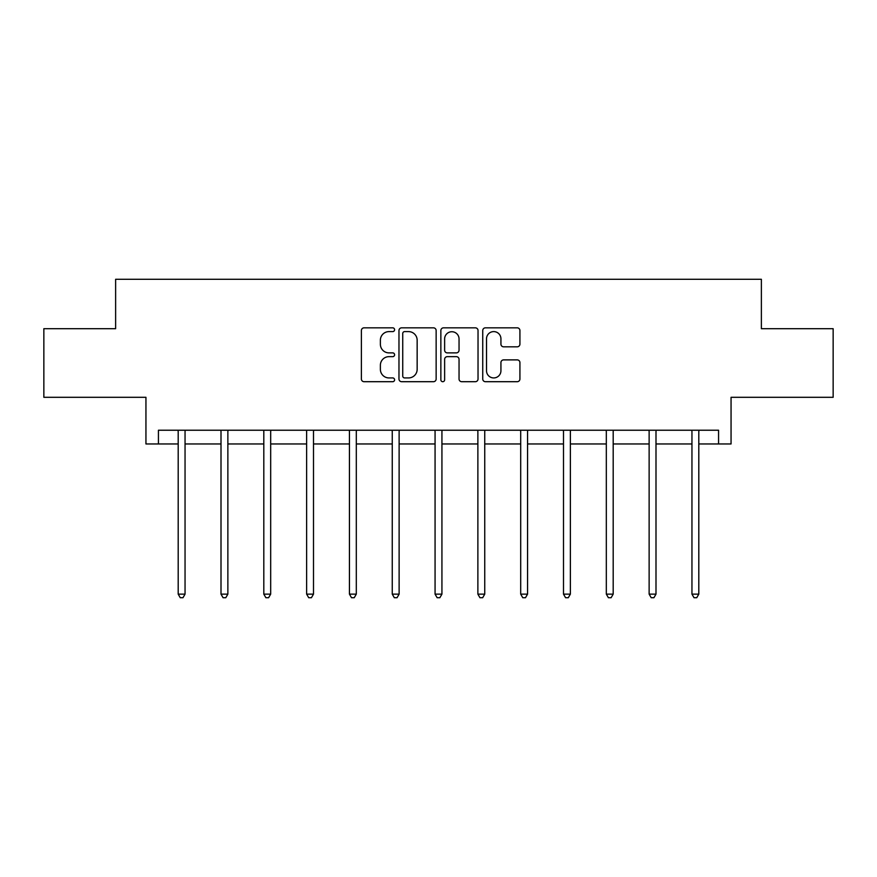 <?xml version="1.0" encoding="UTF-8"?>
<svg xmlns="http://www.w3.org/2000/svg" width="877" height="877" viewBox="0 0 877 877"><rect width="100%" height="100%" fill="white"/><g stroke="black" fill="none" stroke-linecap="round" stroke-linejoin="round"><path stroke-width="1.32" d="M394.595 329.719A1.886 1.886 0 0 0 392.71 327.834L364.087 327.834A2.697 2.697 0 0 0 361.39 330.519L361.39 379.007A2.697 2.697 0 0 0 364.087 381.703L392.71 381.703A1.886 1.886 0 0 0 394.595 379.818A1.886 1.886 0 0 0 392.71 377.932L389.004 377.932A8.617 8.617 0 0 1 380.377 369.316L380.377 365.27A8.617 8.617 0 0 1 389.004 356.654L392.71 356.654A1.886 1.886 0 0 0 394.595 354.768A1.886 1.886 0 0 0 392.71 352.883L389.004 352.883A8.617 8.617 0 0 1 380.377 344.266L380.377 340.221A8.617 8.617 0 0 1 389.004 331.605L392.71 331.605A1.886 1.886 0 0 0 394.595 329.719M158.43 443.959L158.43 430.234L718.57 430.234L718.57 443.959L731.056 443.959L731.056 397.303L833.15 397.303L833.15 328.7L761.379 328.7L761.379 279.292L115.621 279.292L115.621 328.7L43.85 328.7L43.85 397.303L145.944 397.303L145.944 443.959L178.195 443.959M517.233 346.821A2.697 2.697 0 0 0 519.918 344.124L519.918 330.519A2.697 2.697 0 0 0 517.233 327.834L485.441 327.834A2.697 2.697 0 0 0 482.745 330.519L482.745 379.007A2.697 2.697 0 0 0 485.441 381.703L517.233 381.703A2.697 2.697 0 0 0 519.918 379.007L519.918 362.585A2.697 2.697 0 0 0 517.233 359.888L503.628 359.888A2.697 2.697 0 0 0 500.931 362.585L500.931 370.73A7.202 7.202 0 0 1 493.729 377.932A7.202 7.202 0 0 1 486.516 370.73L486.516 338.807A7.202 7.202 0 0 1 493.729 331.605A7.202 7.202 0 0 1 500.931 338.807L500.931 344.124A2.697 2.697 0 0 0 503.628 346.821L517.233 346.821M436.143 330.519A2.697 2.697 0 0 0 433.446 327.834L401.666 327.834A2.697 2.697 0 0 0 398.969 330.519L398.969 379.007A2.697 2.697 0 0 0 401.666 381.703L433.446 381.703A2.697 2.697 0 0 0 436.143 379.007L436.143 330.519M443.554 327.834L475.334 327.834A2.697 2.697 0 0 1 478.031 330.519L478.031 379.007A2.697 2.697 0 0 1 475.334 381.703L461.73 381.703A2.697 2.697 0 0 1 459.044 379.007L459.044 359.351A2.697 2.697 0 0 0 456.347 356.654L447.325 356.654A2.697 2.697 0 0 0 444.628 359.351L444.628 379.818A1.886 1.886 0 0 1 442.742 381.703A1.886 1.886 0 0 1 440.857 379.818L440.857 330.519A2.697 2.697 0 0 1 443.554 327.834M185.047 443.959L221.004 443.959M227.867 443.959L263.813 443.959M270.675 443.959L306.632 443.959M313.495 443.959L349.441 443.959M356.303 443.959L392.26 443.959M399.123 443.959L435.069 443.959M441.931 443.959L477.877 443.959M484.74 443.959L520.697 443.959M527.559 443.959L563.505 443.959M570.368 443.959L606.325 443.959M613.187 443.959L649.133 443.959M655.996 443.959L691.953 443.959M698.805 443.959L718.57 443.959M404.626 331.605A1.886 1.886 0 0 0 402.74 333.49L402.74 376.047A1.886 1.886 0 0 0 404.626 377.932L408.529 377.932A8.617 8.617 0 0 0 417.156 369.316L417.156 340.221A8.617 8.617 0 0 0 408.529 331.605L404.626 331.605M459.044 338.939A7.202 7.202 0 0 0 451.83 331.736A7.202 7.202 0 0 0 444.628 338.939L444.628 350.186A2.697 2.697 0 0 0 447.325 352.883L456.347 352.883A2.697 2.697 0 0 0 459.044 350.186L459.044 338.939M185.409 430.234L185.244 430.64A2.741 2.741 0 0 0 185.047 431.67L185.047 594.135L178.195 594.135L178.195 431.67A2.741 2.741 0 0 0 177.987 430.64L177.834 430.234M185.047 594.135L182.997 597.708L180.245 597.708L178.195 594.135M228.228 430.234L228.064 430.64A2.741 2.741 0 0 0 227.867 431.67L227.867 594.135L221.004 594.135L221.004 431.67A2.741 2.741 0 0 0 220.807 430.64L220.642 430.234M227.867 594.135L225.806 597.708L223.065 597.708L221.004 594.135M271.037 430.234L270.872 430.64A2.741 2.741 0 0 0 270.675 431.67L270.675 594.135L263.813 594.135L263.813 431.67A2.741 2.741 0 0 0 263.615 430.64L263.451 430.234M270.675 594.135L268.614 597.708L265.874 597.708L263.813 594.135M313.856 430.234L313.692 430.64A2.741 2.741 0 0 0 313.495 431.67L313.495 594.135L306.632 594.135L306.632 431.67A2.741 2.741 0 0 0 306.435 430.64L306.27 430.234M313.495 594.135L311.434 597.708L308.693 597.708L306.632 594.135M356.665 430.234L356.5 430.64A2.741 2.741 0 0 0 356.303 431.67L356.303 594.135L349.441 594.135L349.441 431.67A2.741 2.741 0 0 0 349.243 430.64L349.079 430.234M356.303 594.135L354.242 597.708L351.502 597.708L349.441 594.135M399.473 430.234L399.32 430.64A2.741 2.741 0 0 0 399.123 431.67L399.123 594.135L392.26 594.135L392.26 431.67A2.741 2.741 0 0 0 392.063 430.64L391.898 430.234M399.123 594.135L397.062 597.708L394.31 597.708L392.26 594.135M442.293 430.234L442.129 430.64A2.741 2.741 0 0 0 441.931 431.67L441.931 594.135L435.069 594.135L435.069 431.67A2.741 2.741 0 0 0 434.871 430.64L434.707 430.234M441.931 594.135L439.87 597.708L437.13 597.708L435.069 594.135M485.102 430.234L484.937 430.64A2.741 2.741 0 0 0 484.74 431.67L484.74 594.135L477.877 594.135L477.877 431.67A2.741 2.741 0 0 0 477.68 430.64L477.526 430.234M484.74 594.135L482.69 597.708L479.938 597.708L477.877 594.135M527.921 430.234L527.757 430.64A2.741 2.741 0 0 0 527.559 431.67L527.559 594.135L520.697 594.135L520.697 431.67A2.741 2.741 0 0 0 520.5 430.64L520.335 430.234M527.559 594.135L525.498 597.708L522.758 597.708L520.697 594.135M570.73 430.234L570.565 430.64A2.741 2.741 0 0 0 570.368 431.67L570.368 594.135L563.505 594.135L563.505 431.67A2.741 2.741 0 0 0 563.308 430.64L563.144 430.234M570.368 594.135L568.307 597.708L565.566 597.708L563.505 594.135M613.549 430.234L613.385 430.64A2.741 2.741 0 0 0 613.187 431.67L613.187 594.135L606.325 594.135L606.325 431.67A2.741 2.741 0 0 0 606.128 430.64L605.963 430.234M613.187 594.135L611.126 597.708L608.386 597.708L606.325 594.135M656.358 430.234L656.193 430.64A2.741 2.741 0 0 0 655.996 431.67L655.996 594.135L649.133 594.135L649.133 431.67A2.741 2.741 0 0 0 648.936 430.64L648.772 430.234M655.996 594.135L653.935 597.708L651.194 597.708L649.133 594.135M699.166 430.234L699.013 430.64A2.741 2.741 0 0 0 698.805 431.67L698.805 594.135L691.953 594.135L691.953 431.67A2.741 2.741 0 0 0 691.756 430.64L691.591 430.234M698.805 594.135L696.755 597.708L694.003 597.708L691.953 594.135"/></g></svg>
